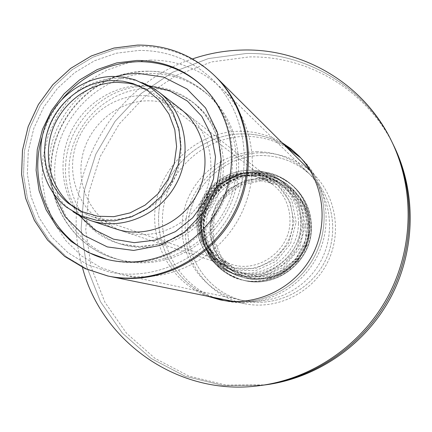 <?xml version="1.0" encoding="UTF-8"?>
<svg xmlns="http://www.w3.org/2000/svg" width="432" height="432" viewBox="0 0 432 432"><rect width="100%" height="100%" fill="white"/><g stroke="black" fill="none" stroke-linecap="round" stroke-linejoin="round"><path stroke-width="0.32" stroke-dasharray="2.16 1.62" d="M243.227 133.85C257.936 133.909 271.669 137.651 284.418 145.071C271.669 137.651 257.936 133.909 243.227 133.85C204.001 133.79 167.929 164.041 160.218 202.808C152.221 241.51 174.053 282.998 211.021 296.914C174.053 282.998 152.221 241.51 160.218 202.808C167.929 164.041 204.001 133.79 243.227 133.85M299.57 156.659L300.861 157.945C325.739 183.082 331.555 225.034 313.999 257.299C296.563 289.624 258.25 307.654 223.609 300.537L222.259 300.256L223.609 300.537C258.25 307.654 296.563 289.624 313.999 257.299C331.555 225.034 325.739 183.082 300.861 157.945L299.57 156.659M286.848 147.49C274.239 140.146 260.658 136.442 246.11 136.372C207.306 136.296 171.628 166.196 164.014 204.525C156.119 242.795 177.741 283.819 214.304 297.578M223.852 300.521L226.757 301.163C261.02 308.205 298.89 290.385 316.127 258.439C333.477 226.552 327.721 185.09 303.113 160.223L300.672 157.847M246.159 53.514L208.381 58.574L172.789 72.171L141.172 93.474L115.079 121.306L95.791 154.24L84.262 190.615L81.103 228.614L86.573 266.323L100.51 301.784L122.348 333.088L151.081 358.452L185.285 376.321L223.16 385.501L262.597 385.247L223.16 385.501L185.285 376.321L151.081 358.452L122.348 333.088L100.51 301.784L86.573 266.323L81.103 228.614L84.262 190.615L95.791 154.24L115.079 121.306L141.172 93.474L172.789 72.171L208.381 58.574L246.159 53.514C306.067 52.018 365.828 87.329 392.877 143.845C365.828 87.329 306.067 52.018 246.159 53.514M259.794 385.619L265.334 384.885L226.341 385.139L188.876 376.067L155.039 358.403L126.603 333.331L104.981 302.384L91.174 267.316L85.741 230.024L88.846 192.445L100.24 156.47L119.318 123.908L145.125 96.39L176.402 75.341L211.61 61.916L248.983 56.938C308.243 55.49 367.34 90.45 394.081 146.329M207.657 296.233C170.284 282.155 148.235 240.192 156.33 201.047C164.144 161.838 200.615 131.225 240.278 131.263C255.15 131.317 269.033 135.092 281.929 142.598M192.445 58.925C108.859 85.995 57.586 183.06 82.42 267.349M139.023 46.348L115.495 49.302L92.956 57.164L72.355 69.552L54.54 85.903L40.235 105.516L30.046 127.559L24.386 151.114L23.522 175.203L27.518 198.806L36.256 220.914L49.421 240.554L66.485 256.824L86.756 268.947L109.361 276.313L86.756 268.947L66.485 256.824L49.421 240.554L36.256 220.914L27.518 198.806L23.522 175.203L24.386 151.114L30.046 127.559L40.235 105.516L54.54 85.903L72.355 69.552L92.956 57.164L115.495 49.302L139.023 46.348C168.712 46.181 194.4 56.435 216.076 77.096C194.4 56.435 168.712 46.181 139.023 46.348M138.829 50.431C167.195 50.29 191.776 60.026 212.571 79.628C246.229 112.25 254.362 169.16 230.483 213.289C206.788 257.521 154.813 282.047 109.058 271.89L87.431 264.595L68.078 252.769L51.818 237.001L39.317 218.03L31.066 196.727L27.356 174.015L28.312 150.86L33.858 128.239L43.74 107.087L57.553 88.285L74.72 72.619L94.549 60.761L116.219 53.244L138.829 50.431C167.195 50.29 191.776 60.026 212.571 79.628C246.229 112.25 254.362 169.16 230.483 213.289C206.788 257.521 154.813 282.047 109.058 271.89L87.431 264.595L68.078 252.769L51.818 237.001L39.317 218.03L31.066 196.727L27.356 174.015L28.312 150.86L33.858 128.239L43.74 107.087L57.553 88.285L74.72 72.619L94.549 60.761L116.219 53.244L138.829 50.431M261.922 155.52C225.731 155.266 192.904 184.615 188.417 220.714C183.557 256.765 208.224 293.112 243.983 300.758C274.617 307.525 308.691 291.767 323.995 263.207C339.412 234.706 333.812 197.586 311.299 175.727C297.383 162.572 280.924 155.839 261.922 155.52C225.731 155.266 192.904 184.615 188.417 220.714C183.557 256.765 208.224 293.112 243.983 300.758C274.617 307.525 308.691 291.767 323.995 263.207C339.412 234.706 333.812 197.586 311.299 175.727C297.383 162.572 280.924 155.839 261.922 155.52M262.013 152.82C224.332 152.572 190.231 183.254 185.76 220.849C180.889 258.39 206.879 296.082 244.226 303.642C275.81 310.252 310.7 293.9 326.441 264.524C342.295 235.208 336.744 197.073 313.843 174.339C299.311 160.326 282.037 153.155 262.013 152.82M142.247 82.679L136.102 80.649L129.967 79.256L123.714 78.446L117.401 78.224C87.669 78.565 59.27 99.565 48.843 128.504C38.362 157.415 47.023 191.219 70.184 209.585L73.143 211.804M74.833 207.884L82.588 212.668L90.979 216.281C120.496 226.687 156.784 211.799 172.584 182.169C188.617 152.669 181.073 114.172 156.141 95.245L148.365 90.137L139.925 86.26M261.047 180.803L240.538 185.306L223.841 198.239L214.148 217.064L213.322 238.162L221.584 257.456L237.4 271.15L257.737 276.464L278.564 272.225L295.672 259.2L305.554 239.992L306.202 218.511L297.535 199.125L281.389 185.695L261.047 180.803M261.144 178L239.431 182.774L221.756 196.468L211.491 216.4L210.616 238.734L219.353 259.168L236.099 273.683L257.634 279.326L279.709 274.844L297.842 261.041L308.313 240.683L308.993 217.922L299.803 197.386L282.69 183.168L261.144 178M123.59 231.493L115.981 228.976C85.79 218.959 67.478 185.425 73.818 153.392C79.904 121.316 109.431 95.823 141.221 95.656C155.855 95.661 168.971 100.111 180.571 109.004L186.883 113.935C210.962 132.602 218.192 169.819 202.721 198.293C187.466 226.886 152.42 241.331 123.59 231.493C93.955 221.665 75.94 188.773 82.139 157.367C88.085 125.912 117.061 100.942 148.257 100.807C162.621 100.829 175.5 105.203 186.883 113.935M79.547 215.789C61.16 192.937 57.839 159.214 70.875 131.884C83.938 104.571 112.298 85.828 141.691 85.493L149.121 85.79M53.33 193.331C36.871 146.41 67.721 88.771 115.895 76.442M201.506 85.288L202.284 85.995C234.047 114.993 242.249 167.357 220.331 207.819C198.617 248.395 150.395 270.367 108.713 259.794L108.189 259.659M42.147 136.906C46.375 122.672 53.244 109.847 62.737 98.431M150.125 60.075C177.649 59.994 201.501 69.471 221.686 88.501C254.34 120.155 262.251 175.246 239.161 217.922C216.248 260.696 165.91 284.407 121.511 274.552L100.521 267.478L81.718 256.019L65.912 240.732L53.746 222.35L45.7 201.701L42.061 179.685L42.952 157.248L48.303 135.329L57.877 114.836L71.264 96.628L87.917 81.47L107.158 70.006L128.185 62.759L150.125 60.075M149.51 73.451C172.319 73.413 192.321 80.973 209.509 96.12C239.873 123.46 247.844 173.113 227.086 211.421C206.539 249.831 160.704 270.502 121.171 260.194C76.955 249.005 48.379 202.381 55.847 156.767C62.888 111.089 104.269 73.894 149.51 73.451M148.829 88.355C166.844 88.355 182.833 94.063 196.803 105.473C224.003 128.05 231.719 171.148 213.759 204.239C196.02 237.449 155.801 254.723 121.986 244.431C85.882 233.755 63.31 194.616 70.184 156.832C76.739 118.994 111.332 88.609 148.829 88.355M309.933 229.311L305.554 207.095L292.043 189.275L272.209 179.35L250.036 179.167L229.851 188.644L215.536 205.875L209.828 227.534L213.845 249.458L226.892 267.381L246.521 277.738L268.893 278.348L289.526 268.974L304.214 251.446L309.933 229.311M257.467 151.718C220.617 151.486 187.191 181.402 182.606 218.182C177.633 254.902 202.716 291.935 239.128 299.716C270.324 306.607 305.046 290.542 320.647 261.419C336.371 232.362 330.669 194.53 307.746 172.271C293.576 158.873 276.815 152.026 257.467 151.718M309.614 226.935C309.204 203.612 298.901 186.732 278.694 176.288C253.417 164.457 221.119 175.819 207.916 200.702C194.411 225.418 202.7 258.644 226.487 273.245C259.34 295.688 309.976 267.975 309.614 226.935M296.114 222.253L291.832 200.335L278.554 182.768L259.033 173L237.19 172.843L217.296 182.218L203.17 199.244L197.516 220.628L201.442 242.255L214.277 259.929L233.593 270.113L255.631 270.686L275.967 261.409L290.455 244.096L296.114 222.253M301.147 223.495C301.239 206.393 294.943 192.413 282.258 181.553C272.938 174.118 262.327 170.305 250.436 170.111C225.256 169.868 202.036 189.664 197.775 214.736C193.304 239.771 208.672 265.885 232.826 273.359C264.082 284.326 301.163 257.548 301.147 223.495M292.718 221.411C292.793 205.443 286.821 192.499 274.806 182.585C266.474 176.186 257.062 172.903 246.569 172.741C223.787 172.508 202.694 190.301 198.612 212.976C194.341 235.618 207.884 259.405 229.576 266.587C258.179 277.279 292.723 252.812 292.718 221.411M246.472 175.435C225.05 175.208 205.189 191.873 201.247 213.181C197.132 234.457 209.698 256.889 230.013 263.833C257.051 274.255 289.991 251.154 289.985 221.362C290.05 206.129 284.305 193.828 272.749 184.464C264.967 178.6 256.208 175.592 246.472 175.435M294.035 222.361L289.958 201.485L277.317 184.745L258.714 175.424L237.892 175.268L218.927 184.199L205.459 200.426L200.07 220.811L203.823 241.429L216.065 258.266L234.479 267.964L255.474 268.499L274.844 259.659L288.635 243.167L294.035 222.361M298.447 223.452C298.528 207.025 292.426 193.649 280.152 183.33C271.382 176.467 261.446 172.951 250.344 172.768C226.525 172.525 204.52 191.182 200.378 214.888C196.036 238.556 210.389 263.331 233.15 270.621C262.883 281.394 298.463 255.955 298.447 223.452M253.093 174.814C229.527 174.56 207.76 193.001 203.672 216.448C199.379 239.852 213.592 264.362 236.115 271.566C265.529 282.226 300.71 257.083 300.688 224.942C300.764 208.699 294.727 195.475 282.582 185.263C273.91 178.475 264.076 174.992 253.093 174.814M302.891 225.661L298.555 203.548L285.131 185.819L265.415 175.954L243.362 175.786L223.285 185.231L209.039 202.397L203.342 223.96L207.328 245.776L220.293 263.612L239.798 273.899L262.046 274.493L282.571 265.151L297.189 247.693L302.891 225.661M257.078 174.236C232.103 173.972 209.088 193.601 204.925 218.452C200.545 243.265 215.881 269.125 239.873 276.458L240.349 276.599C271.22 286.961 307.363 260.528 307.341 227.102C307.433 210.443 301.358 196.744 289.111 185.998L288.743 185.69C279.477 178.254 268.92 174.436 257.078 174.236M258.503 175.316C233.669 175.052 210.789 194.562 206.653 219.262C202.306 243.929 217.555 269.638 241.412 276.928C272.182 287.604 308.518 261.306 308.48 227.88C308.561 211.129 302.4 197.402 289.985 186.71C280.773 179.318 270.281 175.516 258.503 175.316M260.82 180.009L245.014 182.563L230.855 190.193L219.883 202.03L213.273 216.778L211.761 232.832L215.53 248.432L224.197 261.868L236.844 271.62L252.094 276.556L268.234 276.07L283.435 270.173L295.936 259.502L304.279 245.279L307.508 229.138C308.815 202.932 286.308 179.636 260.82 180.009M261.101 177.854L244.555 180.533L229.738 188.525L218.246 200.912L211.334 216.351L209.747 233.15L213.689 249.485L222.755 263.552L235.996 273.769L251.959 278.948L268.871 278.446L284.791 272.273L297.891 261.095L306.634 246.197L310.014 229.289C311.375 201.83 287.782 177.449 261.101 177.854M311.099 227.923C311.186 210.546 304.846 196.252 292.075 185.047C282.317 177.061 271.156 172.962 258.595 172.746C232.427 172.476 208.354 193.12 204.131 219.164C199.676 245.171 215.957 272.165 241.191 279.596C273.413 290.401 311.137 262.813 311.099 227.923C311.186 210.546 304.846 196.252 292.075 185.047C282.317 177.061 271.156 172.962 258.595 172.746C232.427 172.476 208.359 193.115 204.131 219.154C199.67 245.155 215.946 272.155 241.175 279.59C273.397 290.407 311.137 262.823 311.099 227.923M257.17 171.65C230.855 171.385 206.647 192.148 202.387 218.344C197.899 244.501 214.261 271.658 239.63 279.137L240.116 279.277C272.452 289.775 309.992 262.051 309.971 227.151C310.073 209.86 303.826 195.588 291.217 184.334L290.844 184.016C281.032 175.986 269.806 171.866 257.17 171.65C230.855 171.385 206.647 192.148 202.387 218.344C197.899 244.501 214.261 271.658 239.63 279.137L240.116 279.277C272.452 289.775 309.992 262.051 309.971 227.151C310.073 209.86 303.826 195.588 291.217 184.334L290.844 184.016C281.032 175.986 269.806 171.866 257.17 171.65M305.262 225.612L300.699 202.387L286.594 183.773L265.885 173.426L242.735 173.259L221.665 183.179L206.712 201.199L200.734 223.825L204.903 246.731L218.506 265.459L238.988 276.275L262.354 276.907L283.916 267.1L299.273 248.756L305.262 225.612M303.356 224.991C303.442 208.078 297.211 194.254 284.666 183.508C275.443 176.153 264.946 172.379 253.184 172.184C228.274 171.931 205.297 191.506 201.096 216.297C196.679 241.056 211.896 266.884 235.796 274.277C266.717 285.125 303.377 258.66 303.356 224.991M146.745 71.199C169.727 71.156 189.875 78.759 207.193 94.019C237.778 121.565 245.808 171.617 224.878 210.238C204.158 248.972 157.961 269.816 118.136 259.427C76.95 249.437 48.346 208.013 51.295 165.267C53.125 115.306 97.67 70.956 146.745 71.199M65.648 165.353C67.122 123.239 104.771 85.871 146.054 86.222C164.203 86.216 180.311 91.957 194.384 103.453C221.789 126.198 229.554 169.641 211.448 203.008C193.563 236.488 153.031 253.908 118.962 243.54C85.903 234.09 63.337 200.248 65.648 165.353M303.113 160.223L298.555 155.612M226.757 301.163L220.892 299.997M307.746 172.271L221.686 88.501M239.128 299.716L121.511 274.552M313.843 174.339L310.408 170.926M244.226 303.642L233.464 301.46M110.036 276.448L109.361 276.313M282.258 181.553C257.666 161.071 217.577 169.738 202.829 197.986C187.364 225.85 202.192 264.092 232.826 273.359L235.796 274.277C206.188 265.334 191.943 227.993 207.214 200.335C221.897 172.357 260.906 163.706 284.666 183.508L282.258 181.553M180.571 109.004L274.806 182.585C255.118 166.941 224.235 171.364 208.613 191.808C199.379 203.494 195.151 224.37 201.82 240.554C207.684 252.904 216.934 261.576 229.576 266.587L116.338 229.095M90.59 220.568L90.212 220.439M66.285 207.041L70.184 209.585M134.833 79.726L139.115 81.556M90.979 216.281L230.013 263.833C217.091 258.358 208.154 249.242 203.197 236.482C200.275 224.748 198.909 215.384 207.932 197.516C228.512 170.095 254.038 171.828 272.749 184.464L156.141 95.245M280.152 183.33C256.792 164.263 219.11 172.606 205.184 199.26C190.604 225.553 204.379 261.608 233.15 270.621L236.115 271.566C208.37 262.894 195.113 227.729 209.525 201.582C223.425 175.149 260.069 166.871 282.582 185.263L280.152 183.33M240.332 276.593C209.434 267.721 193.903 229.414 209.39 201.506C224.165 173.21 264.692 165.083 289.111 185.998M239.873 276.458L241.412 276.928C272.673 287.669 308.88 261.571 308.81 228.263C308.885 211.459 302.611 197.613 289.985 186.71L288.743 185.69M311.445 228.334C311.515 263.11 273.92 290.471 241.175 279.59L239.63 279.137L241.175 279.59C273.926 290.471 311.515 263.104 311.445 228.334C311.531 210.902 305.073 196.474 292.075 185.047C305.073 196.474 311.531 210.902 311.445 228.334M292.075 185.047L290.844 184.016L292.075 185.047M226.492 273.245L240.1 279.272C207.355 270.216 190.723 229.738 207.09 200.264C222.685 170.375 265.626 161.978 291.217 184.334L278.694 176.288M107.665 259.535L108.713 259.794M201.058 84.877L202.284 85.995M107.746 275.983L108.427 276.124M209.509 96.12L207.193 94.019C199.066 86.902 190.048 81.286 180.139 77.182C173.875 74.812 166.282 72.932 157.372 71.555C145.757 70.783 134.244 71.723 122.828 74.38C82.917 85.531 53.087 123.655 50.841 164.959C47.903 207.776 76.729 249.394 118.136 259.427L121.171 260.194M196.803 105.473L194.384 103.453L203.558 112.66L211.059 123.433L216.637 135.481L220.126 148.462L221.389 161.411L220.736 173.34L218.365 185.139L214.331 196.528L208.721 207.252L197.213 222.005L180.063 235.51L160.31 243.896L139.428 246.613L118.962 243.54L121.986 244.431"/><path stroke-width="0.65" d="M284.418 145.071L292.324 150.406L299.57 156.659L292.324 150.406L284.418 145.071M222.259 300.256L211.021 296.914L222.259 300.256M214.304 297.578L223.852 300.521M300.672 157.847L286.848 147.49M262.597 385.247C314.458 378.513 363.02 345.314 388.849 297.859C414.499 250.306 415.795 191.484 393.12 144.342L392.877 143.845L393.12 144.342C415.795 191.484 414.499 250.306 388.849 297.859C363.02 345.314 314.458 378.513 262.597 385.247M394.081 146.329L394.319 146.821C416.74 193.428 415.46 251.554 390.118 298.534C364.597 345.422 316.607 378.221 265.334 384.885M281.929 142.598L290.65 148.554L298.555 155.612C323.714 181.03 329.589 223.474 311.823 256.127C294.176 288.846 255.415 307.098 220.39 299.9L207.657 296.233M82.42 267.349C101.709 342.149 179.372 396.976 259.794 385.619C312.255 378.805 361.406 345.2 387.547 297.162C413.516 249.032 414.828 189.491 391.889 141.804C364.635 84.353 304.015 48.449 243.265 50.02C225.855 50.35 208.915 53.32 192.445 58.925M109.361 276.313C156.546 286.243 209.801 260.793 234.187 215.282C258.752 169.879 250.69 111.391 216.432 77.452L216.076 77.096L216.432 77.452C250.69 111.391 258.752 169.879 234.187 215.282C209.801 260.793 156.546 286.243 109.361 276.313L108.427 276.124M73.143 211.804L81.351 216.74L90.212 220.439C121.387 231.088 159.467 215.276 176.11 184.07C192.996 152.998 185.236 112.493 159.197 92.313L151.07 86.859L142.247 82.679M113.26 76.421C83.716 76.772 55.49 97.659 45.112 126.436C34.684 155.191 43.281 188.795 66.285 207.041L80.833 215.773L97.238 220.482L114.518 220.844L131.614 216.788L147.463 208.532L161.06 196.565L171.542 181.629L178.249 164.651L180.754 146.707L178.924 128.925L172.897 112.417L163.085 98.183L150.125 87.075L134.833 79.726L124.2 77.188L113.26 76.421M113.054 80.546C85.325 80.854 58.779 100.375 48.908 127.359C38.988 154.321 46.85 185.911 68.272 203.245L81.983 211.642L97.492 216.221L113.854 216.659L130.059 212.895L145.087 205.124L157.988 193.817L167.918 179.674L174.258 163.593L176.596 146.599L174.814 129.773L169.036 114.161L159.667 100.737L147.312 90.31L132.759 83.479L123.039 81.227L113.054 80.546M139.925 86.26L134.347 84.478L128.736 83.246L117.256 82.328C89.316 82.631 62.581 102.276 52.65 129.438C42.671 156.584 50.603 188.39 72.193 205.859L74.833 207.884M159.197 92.313L180.571 109.004C205.103 128.018 212.452 165.985 196.657 195.053C181.089 224.24 145.352 238.993 115.981 228.976M149.121 85.79L169.366 90.628L187.412 101.072L201.83 116.397L211.464 135.481L215.492 156.854L213.548 178.848L205.756 199.714L192.726 217.771L175.5 231.59L155.482 240.095L134.26 242.671L113.503 239.171L94.802 229.954L79.547 215.789M115.895 76.442L126.743 74.147L137.754 73.289L163.669 77.123L187.013 88.992L205.524 107.908L217.307 132.138L221.114 159.365L216.486 186.916L203.828 212.031L184.41 232.189L160.196 245.408L133.634 250.447L107.336 246.92L83.83 235.305L65.281 216.832L53.33 193.331M62.737 98.431C83.03 75.087 108.216 62.834 138.299 61.673C162.286 61.571 183.352 69.444 201.506 85.288M108.189 259.659C56.479 247.509 25.85 188.303 42.147 136.906M136.831 60.469C161.298 60.372 182.709 68.504 201.058 84.877C232.945 113.978 241.175 166.563 219.164 207.198C197.359 247.946 148.937 270.011 107.098 259.394L88.036 252.358L71.069 241.369L56.9 226.957L46.1 209.79L39.085 190.615L36.11 170.257L37.265 149.569L42.482 129.411L51.527 110.597L64.028 93.906L79.483 80.028L97.259 69.547L116.645 62.921L136.831 60.469M137.56 45.079C167.551 44.912 193.455 55.318 215.266 76.291C249.653 110.36 257.742 169.09 233.075 214.693C208.586 260.393 155.11 285.957 107.746 275.983L85.055 268.591L64.708 256.419L47.579 240.084L34.376 220.369L25.607 198.175L21.6 174.474L22.475 150.287L28.156 126.635L38.394 104.506L52.753 84.812L70.637 68.391L91.319 55.955L113.94 48.049L137.56 45.079M394.319 146.821L391.889 141.804M220.892 299.997L220.39 299.9M310.408 170.926L215.266 76.291M233.464 301.46L110.036 276.448M116.338 229.095L90.59 220.568M68.272 203.245L72.193 205.859M132.759 83.479L137.106 85.288M107.098 259.394L107.665 259.535"/></g></svg>
